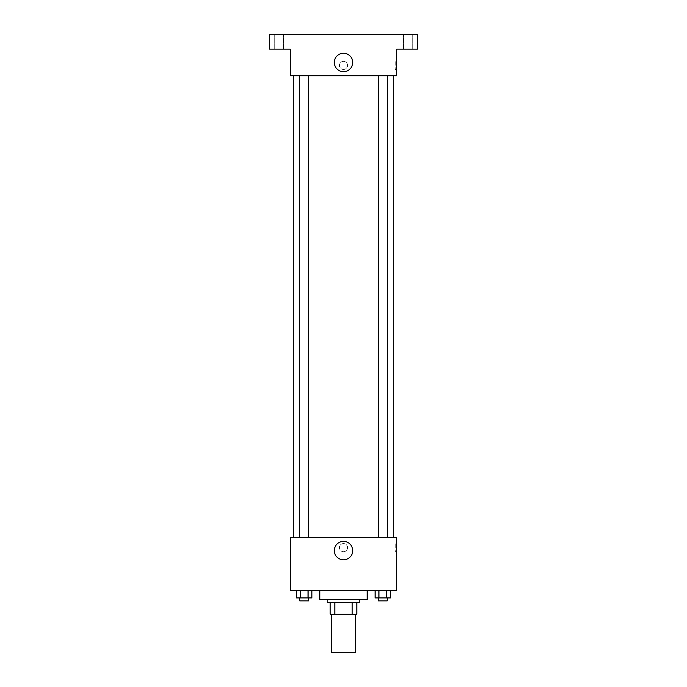 <?xml version="1.0" encoding="UTF-8"?>
<svg xmlns="http://www.w3.org/2000/svg" width="687" height="687" viewBox="0 0 687 687"><rect width="100%" height="100%" fill="white"/><g stroke="black" fill="none" stroke-linecap="round" stroke-linejoin="round"><path stroke-width="0.52" stroke-dasharray="3.44 2.58" d="M355.334 652.65L331.666 652.65M355.334 614.195L331.666 614.195L355.334 614.195M334.818 614.195L330.189 614.195L330.189 602.362L334.818 602.362L334.818 614.195L356.811 614.195M352.182 602.362L334.818 602.362L352.182 602.362L352.182 614.195M334.818 602.362L330.189 602.362M327.227 602.362L359.773 602.362M343.5 599.399L327.227 599.399L343.5 599.399M367.167 599.399L319.833 599.399M367.167 590.528L319.833 590.528L367.167 590.528M296.526 590.528L296.526 597.922L300.374 597.922L296.526 597.922L300.374 597.922L300.374 590.528L308.059 590.528L296.526 590.528L311.898 590.528L300.374 590.528L300.374 597.922L311.898 597.922L308.059 597.922L311.898 597.922L311.898 590.528L308.059 590.528L311.898 590.528L308.059 590.528L308.059 597.922L300.374 597.922L308.059 597.922L308.059 590.528L311.898 590.528L300.374 590.528L311.898 590.528M290.249 590.528L396.751 590.528L396.751 537.277L290.249 537.277L290.249 590.528M375.102 590.528L375.102 597.922L378.941 597.922L375.102 597.922L378.941 597.922L378.941 590.528L386.626 590.528L375.102 590.528L390.474 590.528L378.941 590.528L378.941 597.922L390.474 597.922L386.626 597.922L390.474 597.922L390.474 590.528L386.626 590.528L390.474 590.528L386.626 590.528L386.626 597.922L378.941 597.922L386.626 597.922L386.626 590.528L390.474 590.528L378.941 590.528L390.474 590.528M347.57 547.625A4.07 4.07 0 0 0 341.465 544.104A4.07 4.07 0 0 0 341.465 551.154A4.07 4.07 0 0 0 347.57 547.625A4.07 4.07 0 0 0 341.465 544.104A4.07 4.07 0 0 0 341.465 551.154A4.07 4.07 0 0 0 347.57 547.625M393.788 537.277L293.212 537.277L393.788 537.277M308.652 537.277L299.772 537.277L308.652 537.277L299.772 537.277L308.652 537.277L308.652 75.768L299.772 75.768L308.652 75.768M387.228 537.277L378.348 537.277L387.228 537.277L378.348 537.277L387.228 537.277L387.228 75.768L378.348 75.768L387.228 75.768M290.249 551.695L290.249 543.563L290.249 551.695M396.751 543.563L396.751 551.695L396.751 543.563L395.257 543.563L395.257 551.695L395.257 543.563M352.714 550.588A9.214 9.214 0 0 1 338.897 558.565A9.214 9.214 0 0 1 338.897 542.61A9.214 9.214 0 0 1 352.714 550.588M393.788 75.768L293.212 75.768L393.788 75.768M290.249 75.768L396.751 75.768L396.751 49.138L417.456 49.138L417.456 34.35L269.544 34.35L269.544 49.138L290.249 49.138L290.249 75.768M347.57 65.411A4.07 4.07 0 0 0 341.465 61.89A4.07 4.07 0 0 0 341.465 68.932A4.07 4.07 0 0 0 347.57 65.411A4.07 4.07 0 0 0 341.465 61.89A4.07 4.07 0 0 0 341.465 68.932A4.07 4.07 0 0 0 347.57 65.411M290.249 69.481L290.249 61.349L290.249 69.481M396.751 61.349L396.751 69.481L396.751 61.349L395.257 61.349L395.257 69.481L395.257 61.349M352.714 62.457A9.214 9.214 0 0 1 338.897 70.435A9.214 9.214 0 0 1 338.897 54.479A9.214 9.214 0 0 1 352.714 62.457M279.154 49.138L283.594 49.138L279.154 49.138M407.846 49.138L412.286 49.138L407.846 49.138M279.154 34.35L283.594 34.35L279.154 34.35M407.846 34.35L412.286 34.35L407.846 34.35M387.228 597.922L378.348 597.922L387.228 597.922L378.348 597.922L387.228 597.922L387.228 600.876L378.348 600.876L387.228 600.876L378.348 600.876L378.348 597.922M308.652 597.922L299.772 597.922L308.652 597.922L299.772 597.922L308.652 597.922L308.652 600.876L299.772 600.876L308.652 600.876L299.772 600.876L299.772 597.922M386.626 590.528L386.626 597.922M378.941 590.528L378.941 597.922M308.059 590.528L308.059 597.922M300.374 590.528L300.374 597.922M395.257 551.695L396.751 551.695M299.772 75.768L299.772 537.277M378.348 75.768L378.348 537.277M395.257 69.481L396.751 69.481M283.594 49.138L283.594 34.35L283.594 49.138M274.714 49.138L274.714 34.35L274.714 49.138M412.286 49.138L412.286 34.35L412.286 49.138M403.406 49.138L403.406 34.35L403.406 49.138"/><path stroke-width="1.03" d="M331.666 614.195L331.666 652.65L355.334 652.65L355.334 614.195M352.182 602.362L352.182 614.195L330.189 614.195L330.189 602.362M352.182 614.195L356.811 614.195L356.811 602.362L356.811 614.195M359.773 599.399L359.773 602.362L327.227 602.362L327.227 599.399M334.818 602.362L334.818 614.195M319.833 590.528L319.833 599.399L367.167 599.399L367.167 590.528M396.751 590.528L290.249 590.528L290.249 537.277L396.751 537.277L396.751 590.528M352.714 550.588A9.214 9.214 0 0 1 338.897 558.565A9.214 9.214 0 0 1 338.897 542.61A9.214 9.214 0 0 1 352.714 550.588M393.788 75.768L393.788 537.277M378.348 537.277L378.348 75.768M308.652 75.768L308.652 537.277M396.751 75.768L290.249 75.768L290.249 49.138L269.544 49.138L269.544 34.35L417.456 34.35L417.456 49.138L396.751 49.138L396.751 75.768M352.714 62.457A9.214 9.214 0 0 1 338.897 70.435A9.214 9.214 0 0 1 338.897 54.479A9.214 9.214 0 0 1 352.714 62.457M390.474 590.528L390.474 597.922L375.102 597.922L375.102 590.528M386.626 590.528L386.626 597.922M378.941 590.528L378.941 597.922M387.228 597.922L387.228 600.876L378.348 600.876L378.348 597.922M311.898 590.528L311.898 597.922L296.526 597.922L296.526 590.528M308.059 590.528L308.059 597.922M300.374 590.528L300.374 597.922M308.652 597.922L308.652 600.876L299.772 600.876L299.772 597.922M293.212 75.768L293.212 537.277M387.228 537.277L387.228 75.768M299.772 75.768L299.772 537.277"/></g></svg>
